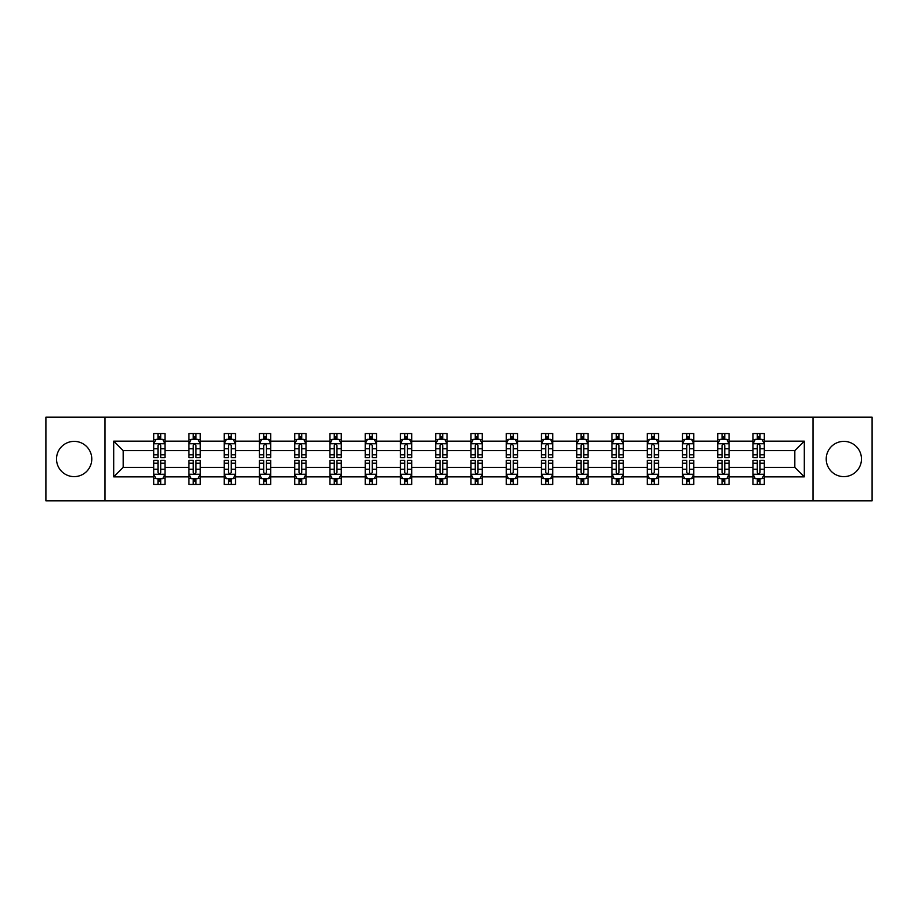<?xml version="1.0" encoding="UTF-8"?>
<svg xmlns="http://www.w3.org/2000/svg" width="918" height="918" viewBox="0 0 918 918"><rect width="100%" height="100%" fill="white"/><g stroke="black" fill="none" stroke-linecap="round" stroke-linejoin="round"><path stroke-width="1.38" d="M843.849 441.374A17.626 17.626 0 0 0 826.223 459A17.626 17.626 0 0 0 843.849 476.626A17.626 17.626 0 0 0 861.474 459A17.626 17.626 0 0 0 843.849 441.374M74.151 441.374A17.626 17.626 0 0 0 56.526 459A17.626 17.626 0 0 0 74.151 476.626A17.626 17.626 0 0 0 91.777 459A17.626 17.626 0 0 0 74.151 441.374M813.004 417.197L45.9 417.197L45.9 500.803L872.1 500.803L872.1 417.197L813.004 417.197L813.004 500.803M764.304 476.855L764.304 467.365L794.816 467.365L804.306 476.855L764.304 476.855L764.304 484.429L760.012 484.429L760.012 478.657M104.996 500.803L104.996 417.197M753.001 476.855L729.053 476.855L729.053 467.365L753.001 467.365L753.001 484.429L764.304 484.429L764.304 478.393L762.181 478.393M729.053 476.855L729.053 484.429L724.761 484.429L724.761 478.657M717.75 476.855L693.801 476.855L693.801 467.365L717.75 467.365L717.75 484.429L729.053 484.429L729.053 478.393L726.93 478.393M693.801 476.855L693.801 484.429L689.51 484.429L689.51 478.657M682.499 476.855L658.539 476.855L658.539 467.365L682.499 467.365L682.499 484.429L693.801 484.429L693.801 478.393L691.679 478.393M658.539 476.855L658.539 484.429L654.247 484.429L654.247 478.657M647.247 476.855L623.288 476.855L623.288 467.365L647.247 467.365L647.247 484.429L658.539 484.429L658.539 478.393L656.416 478.393M623.288 476.855L623.288 484.429L618.996 484.429L618.996 478.657M611.996 476.855L588.036 476.855L588.036 467.365L611.996 467.365L611.996 484.429L623.288 484.429L623.288 478.393L621.165 478.393M588.036 476.855L588.036 484.429L583.745 484.429L583.745 478.657M576.734 476.855L552.785 476.855L552.785 467.365L576.734 467.365L576.734 484.429L588.036 484.429L588.036 478.393L585.913 478.393M552.785 476.855L552.785 484.429L548.494 484.429L548.494 478.657M541.482 476.855L517.534 476.855L517.534 467.365L541.482 467.365L541.482 484.429L552.785 484.429L552.785 478.393L550.662 478.393M517.534 476.855L517.534 484.429L513.231 484.429L513.231 478.657M506.231 476.855L482.271 476.855L482.271 467.365L506.231 467.365L506.231 484.429L517.534 484.429L517.534 478.393L515.411 478.393M482.271 476.855L482.271 484.429L477.98 484.429L477.98 478.657M470.98 476.855L447.02 476.855L447.02 467.365L470.98 467.365L470.98 484.429L482.271 484.429L482.271 478.393L480.148 478.393M447.02 476.855L447.02 484.429L442.728 484.429L442.728 478.657M435.729 476.855L411.769 476.855L411.769 467.365L435.729 467.365L435.729 484.429L447.02 484.429L447.02 478.393L444.897 478.393M411.769 476.855L411.769 484.429L407.477 484.429L407.477 478.657M400.466 476.855L376.518 476.855L376.518 467.365L400.466 467.365L400.466 484.429L411.769 484.429L411.769 478.393L409.646 478.393M376.518 476.855L376.518 484.429L372.226 484.429L372.226 478.657M365.215 476.855L341.266 476.855L341.266 467.365L365.215 467.365L365.215 484.429L376.518 484.429L376.518 478.393L374.395 478.393M341.266 476.855L341.266 484.429L336.963 484.429L336.963 478.657M329.964 476.855L306.004 476.855L306.004 467.365L329.964 467.365L329.964 484.429L341.266 484.429L341.266 478.393L339.132 478.393M306.004 476.855L306.004 484.429L301.712 484.429L301.712 478.657M294.712 476.855L270.753 476.855L270.753 467.365L294.712 467.365L294.712 484.429L306.004 484.429L306.004 478.393L303.881 478.393M270.753 476.855L270.753 484.429L266.461 484.429L266.461 478.657M259.461 476.855L235.501 476.855L235.501 467.365L259.461 467.365L259.461 484.429L270.753 484.429L270.753 478.393L268.63 478.393M235.501 476.855L235.501 484.429L231.21 484.429L231.21 478.657M224.199 476.855L200.25 476.855L200.25 467.365L224.199 467.365L224.199 484.429L235.501 484.429L235.501 478.393L233.379 478.393M200.25 476.855L200.25 484.429L195.959 484.429L195.959 478.657M188.947 476.855L164.999 476.855L164.999 467.365L188.947 467.365L188.947 484.429L200.25 484.429L200.25 478.393L198.127 478.393M164.999 476.855L164.999 484.429L160.696 484.429L160.696 478.657M153.696 476.855L113.694 476.855L113.694 441.145L153.696 441.145L153.696 450.635L123.184 450.635L123.184 467.365L153.696 467.365L153.696 484.429L164.999 484.429L164.999 478.393L162.865 478.393M155.819 439.607L153.696 439.607L153.696 433.571L153.696 441.145M157.988 439.343L157.988 433.571L153.696 433.571L164.999 433.571L164.999 441.145L188.947 441.145L188.947 433.571L200.25 433.571L200.25 441.145L224.199 441.145L224.199 433.571L235.501 433.571L235.501 441.145L259.461 441.145L259.461 433.571L270.753 433.571L270.753 441.145L294.712 441.145L294.712 433.571L306.004 433.571L306.004 441.145L329.964 441.145L329.964 433.571L341.266 433.571L341.266 441.145L365.215 441.145L365.215 433.571L376.518 433.571L376.518 441.145L400.466 441.145L400.466 433.571L411.769 433.571L411.769 441.145L435.729 441.145L435.729 433.571L447.02 433.571L447.02 441.145L470.98 441.145L470.98 433.571L482.271 433.571L482.271 441.145L506.231 441.145L506.231 433.571L517.534 433.571L517.534 441.145L541.482 441.145L541.482 433.571L552.785 433.571L552.785 441.145L576.734 441.145L576.734 433.571L588.036 433.571L588.036 441.145L611.996 441.145L611.996 433.571L623.288 433.571L623.288 441.145L647.247 441.145L647.247 433.571L658.539 433.571L658.539 441.145L682.499 441.145L682.499 433.571L693.801 433.571L693.801 441.145L717.75 441.145L717.75 433.571L729.053 433.571L729.053 441.145L753.001 441.145L753.001 433.571L764.304 433.571L764.304 441.145L804.306 441.145L804.306 476.855M753.001 441.145L753.001 450.635L729.053 450.635L729.053 441.145M717.75 441.145L717.75 450.635L693.801 450.635L693.801 441.145M682.499 441.145L682.499 450.635L658.539 450.635L658.539 441.145M647.247 441.145L647.247 450.635L623.288 450.635L623.288 441.145M611.996 441.145L611.996 450.635L588.036 450.635L588.036 441.145M576.734 441.145L576.734 450.635L552.785 450.635L552.785 441.145M541.482 441.145L541.482 450.635L517.534 450.635L517.534 441.145M506.231 441.145L506.231 450.635L482.271 450.635L482.271 441.145M470.98 441.145L470.98 450.635L447.02 450.635L447.02 441.145M435.729 441.145L435.729 450.635L411.769 450.635L411.769 441.145M400.466 441.145L400.466 450.635L376.518 450.635L376.518 441.145M365.215 441.145L365.215 450.635L341.266 450.635L341.266 441.145M329.964 441.145L329.964 450.635L306.004 450.635L306.004 441.145M294.712 441.145L294.712 450.635L270.753 450.635L270.753 441.145M259.461 441.145L259.461 450.635L235.501 450.635L235.501 441.145M224.199 441.145L224.199 450.635L200.25 450.635L200.25 441.145M188.947 441.145L188.947 450.635L164.999 450.635L164.999 441.145M113.694 441.145L123.184 450.635M794.816 467.365L794.816 450.635L764.304 450.635L764.304 441.145M757.304 439.229L760.012 439.229M722.041 439.229L724.761 439.229M686.79 439.229L689.51 439.229M651.539 439.229L654.247 439.229M616.288 439.229L618.996 439.229M581.037 439.229L583.745 439.229M545.774 439.229L548.494 439.229M510.523 439.229L513.231 439.229M475.272 439.229L477.98 439.229M440.02 439.229L442.728 439.229M404.769 439.229L407.477 439.229M369.506 439.229L372.226 439.229M334.255 439.229L336.963 439.229M299.004 439.229L301.712 439.229M263.753 439.229L266.461 439.229M228.49 439.229L231.21 439.229M193.239 439.229L195.959 439.229M157.988 439.229L160.696 439.229M157.988 478.771L160.696 478.771M193.239 478.771L195.959 478.771M228.49 478.771L231.21 478.771M263.753 478.771L266.461 478.771M299.004 478.771L301.712 478.771M334.255 478.771L336.963 478.771M369.506 478.771L372.226 478.771M404.769 478.771L407.477 478.771M440.02 478.771L442.728 478.771M475.272 478.771L477.98 478.771M510.523 478.771L513.231 478.771M545.774 478.771L548.494 478.771M581.037 478.771L583.745 478.771M616.288 478.771L618.996 478.771M651.539 478.771L654.247 478.771M686.79 478.771L689.51 478.771M722.041 478.771L724.761 478.771M757.304 478.771L760.012 478.771M123.184 467.365L113.694 476.855M804.306 441.145L794.816 450.635M160.696 436.509L157.988 436.509M153.696 454.812L153.696 457.646L157.988 457.646L157.988 454.812L153.696 454.812L153.696 450.635M164.999 450.635L164.999 457.646L160.696 457.646L160.696 445.551C159.801 443.807 158.894 443.807 157.988 445.551L157.988 454.812M162.865 439.607L164.999 439.607L164.999 433.571L160.696 433.571L160.696 439.343M164.999 443.864L162.738 439.343L155.957 439.343L153.696 443.864M157.988 481.491L160.696 481.491M164.999 463.188L164.999 460.354L160.696 460.354L160.696 463.188L164.999 463.188L164.999 467.365M153.696 467.365L153.696 460.354L157.988 460.354L157.988 472.449C158.894 474.193 159.789 474.193 160.696 472.449L160.696 463.188M155.819 478.393L153.696 478.393L153.696 484.429L157.988 484.429L157.988 478.657M153.696 474.136L155.957 478.657L162.738 478.657L164.999 474.136M195.959 436.509L193.239 436.509M191.07 439.607L188.947 439.607L188.947 433.571L193.239 433.571L193.239 439.343M188.947 454.812L188.947 457.646L193.239 457.646L193.239 454.812L188.947 454.812L188.947 450.635M200.25 450.635L200.25 457.646L195.959 457.646L195.959 445.551C195.052 443.807 194.146 443.807 193.239 445.551L193.239 454.812M198.127 439.607L200.25 439.607L200.25 433.571L195.959 433.571L195.959 439.343M200.25 443.864L197.99 439.343L191.208 439.343L188.947 443.864M231.21 436.509L228.49 436.509M226.321 439.607L224.199 439.607L224.199 433.571L228.49 433.571L228.49 439.343M224.199 454.812L224.199 457.646L228.49 457.646L228.49 454.812L224.199 454.812L224.199 450.635M235.501 450.635L235.501 457.646L231.21 457.646L231.21 445.551C230.303 443.807 229.397 443.807 228.49 445.551L228.49 454.812M233.379 439.607L235.501 439.607L235.501 433.571L231.21 433.571L231.21 439.343M235.501 443.864L233.241 439.343L226.459 439.343L224.199 443.864M193.239 481.491L195.959 481.491M200.25 463.188L200.25 460.354L195.959 460.354L195.959 463.188L200.25 463.188L200.25 467.365M188.947 467.365L188.947 460.354L193.239 460.354L193.239 472.449C194.146 474.193 195.052 474.193 195.959 472.449L195.959 463.188M191.07 478.393L188.947 478.393L188.947 484.429L193.239 484.429L193.239 478.657M188.947 474.136L191.208 478.657L197.99 478.657L200.25 474.136M228.49 481.491L231.21 481.491M235.501 463.188L235.501 460.354L231.21 460.354L231.21 463.188L235.501 463.188L235.501 467.365M224.199 467.365L224.199 460.354L228.49 460.354L228.49 472.449C229.397 474.193 230.303 474.193 231.21 472.449L231.21 463.188M226.321 478.393L224.199 478.393L224.199 484.429L228.49 484.429L228.49 478.657M224.199 474.136L226.459 478.657L233.241 478.657L235.501 474.136M266.461 436.509L263.753 436.509M261.584 439.607L259.461 439.607L259.461 433.571L263.753 433.571L263.753 439.343M259.461 454.812L259.461 457.646L263.753 457.646L263.753 454.812L259.461 454.812L259.461 450.635M270.753 450.635L270.753 457.646L266.461 457.646L266.461 445.551C265.554 443.807 264.659 443.807 263.753 445.551L263.753 454.812M268.63 439.607L270.753 439.607L270.753 433.571L266.461 433.571L266.461 439.343M270.753 443.864L268.492 439.343L261.71 439.343L259.461 443.864M263.753 481.491L266.461 481.491M270.753 463.188L270.753 460.354L266.461 460.354L266.461 463.188L270.753 463.188L270.753 467.365M259.461 467.365L259.461 460.354L263.753 460.354L263.753 472.449C264.648 474.193 265.554 474.193 266.461 472.449L266.461 463.188M261.584 478.393L259.461 478.393L259.461 484.429L263.753 484.429L263.753 478.657M259.461 474.136L261.71 478.657L268.492 478.657L270.753 474.136M301.712 436.509L299.004 436.509M296.835 439.607L294.712 439.607L294.712 433.571L299.004 433.571L299.004 439.343M294.712 454.812L294.712 457.646L299.004 457.646L299.004 454.812L294.712 454.812L294.712 450.635M306.004 450.635L306.004 457.646L301.712 457.646L301.712 445.551C300.817 443.807 299.911 443.807 299.004 445.551L299.004 454.812M303.881 439.607L306.004 439.607L306.004 433.571L301.712 433.571L301.712 439.343M306.004 443.864L303.743 439.343L296.973 439.343L294.712 443.864M299.004 481.491L301.712 481.491M306.004 463.188L306.004 460.354L301.712 460.354L301.712 463.188L306.004 463.188L306.004 467.365M294.712 467.365L294.712 460.354L299.004 460.354L299.004 472.449C299.911 474.193 300.806 474.193 301.712 472.449L301.712 463.188M296.835 478.393L294.712 478.393L294.712 484.429L299.004 484.429L299.004 478.657M294.712 474.136L296.973 478.657L303.743 478.657L306.004 474.136M336.963 436.509L334.255 436.509M332.086 439.607L329.964 439.607L329.964 433.571L334.255 433.571L334.255 439.343M329.964 454.812L329.964 457.646L334.255 457.646L334.255 454.812L329.964 454.812L329.964 450.635M341.266 450.635L341.266 457.646L336.963 457.646L336.963 445.551C336.068 443.807 335.162 443.807 334.255 445.551L334.255 454.812M339.132 439.607L341.266 439.607L341.266 433.571L336.963 433.571L336.963 439.343M341.266 443.864L339.006 439.343L332.224 439.343L329.964 443.864M334.255 481.491L336.963 481.491M341.266 463.188L341.266 460.354L336.963 460.354L336.963 463.188L341.266 463.188L341.266 467.365M329.964 467.365L329.964 460.354L334.255 460.354L334.255 472.449C335.162 474.193 336.068 474.193 336.963 472.449L336.963 463.188M332.086 478.393L329.964 478.393L329.964 484.429L334.255 484.429L334.255 478.657M329.964 474.136L332.224 478.657L339.006 478.657L341.266 474.136M372.226 436.509L369.506 436.509M367.338 439.607L365.215 439.607L365.215 433.571L369.506 433.571L369.506 439.343M365.215 454.812L365.215 457.646L369.506 457.646L369.506 454.812L365.215 454.812L365.215 450.635M376.518 450.635L376.518 457.646L372.226 457.646L372.226 445.551C371.32 443.807 370.413 443.807 369.506 445.551L369.506 454.812M374.395 439.607L376.518 439.607L376.518 433.571L372.226 433.571L372.226 439.343M376.518 443.864L374.257 439.343L367.475 439.343L365.215 443.864M369.506 481.491L372.226 481.491M376.518 463.188L376.518 460.354L372.226 460.354L372.226 463.188L376.518 463.188L376.518 467.365M365.215 467.365L365.215 460.354L369.506 460.354L369.506 472.449C370.413 474.193 371.32 474.193 372.226 472.449L372.226 463.188M367.338 478.393L365.215 478.393L365.215 484.429L369.506 484.429L369.506 478.657M365.215 474.136L367.475 478.657L374.257 478.657L376.518 474.136M407.477 436.509L404.769 436.509M402.589 439.607L400.466 439.607L400.466 433.571L404.769 433.571L404.769 439.343M400.466 454.812L400.466 457.646L404.769 457.646L404.769 454.812L400.466 454.812L400.466 450.635M411.769 450.635L411.769 457.646L407.477 457.646L407.477 445.551C406.571 443.807 405.664 443.807 404.769 445.551L404.769 454.812M409.646 439.607L411.769 439.607L411.769 433.571L407.477 433.571L407.477 439.343M411.769 443.864L409.508 439.343L402.727 439.343L400.466 443.864M404.769 481.491L407.477 481.491M411.769 463.188L411.769 460.354L407.477 460.354L407.477 463.188L411.769 463.188L411.769 467.365M400.466 467.365L400.466 460.354L404.769 460.354L404.769 472.449C405.664 474.193 406.571 474.193 407.477 472.449L407.477 463.188M402.589 478.393L400.466 478.393L400.466 484.429L404.769 484.429L404.769 478.657M400.466 474.136L402.727 478.657L409.508 478.657L411.769 474.136M442.728 436.509L440.02 436.509M437.852 439.607L435.729 439.607L435.729 433.571L440.02 433.571L440.02 439.343M435.729 454.812L435.729 457.646L440.02 457.646L440.02 454.812L435.729 454.812L435.729 450.635M447.02 450.635L447.02 457.646L442.728 457.646L442.728 445.551C441.822 443.807 440.927 443.807 440.02 445.551L440.02 454.812M444.897 439.607L447.02 439.607L447.02 433.571L442.728 433.571L442.728 439.343M447.02 443.864L444.76 439.343L437.978 439.343L435.729 443.864M440.02 481.491L442.728 481.491M447.02 463.188L447.02 460.354L442.728 460.354L442.728 463.188L447.02 463.188L447.02 467.365M435.729 467.365L435.729 460.354L440.02 460.354L440.02 472.449C440.915 474.193 441.822 474.193 442.728 472.449L442.728 463.188M437.852 478.393L435.729 478.393L435.729 484.429L440.02 484.429L440.02 478.657M435.729 474.136L437.978 478.657L444.76 478.657L447.02 474.136M477.98 436.509L475.272 436.509M473.103 439.607L470.98 439.607L470.98 433.571L475.272 433.571L475.272 439.343M470.98 454.812L470.98 457.646L475.272 457.646L475.272 454.812L470.98 454.812L470.98 450.635M482.271 450.635L482.271 457.646L477.98 457.646L477.98 445.551C477.085 443.807 476.178 443.807 475.272 445.551L475.272 454.812M480.148 439.607L482.271 439.607L482.271 433.571L477.98 433.571L477.98 439.343M482.271 443.864L480.022 439.343L473.24 439.343L470.98 443.864M513.231 436.509L510.523 436.509M508.354 439.607L506.231 439.607L506.231 433.571L510.523 433.571L510.523 439.343M506.231 454.812L506.231 457.646L510.523 457.646L510.523 454.812L506.231 454.812L506.231 450.635M517.534 450.635L517.534 457.646L513.231 457.646L513.231 445.551C512.336 443.807 511.429 443.807 510.523 445.551L510.523 454.812M515.411 439.607L517.534 439.607L517.534 433.571L513.231 433.571L513.231 439.343M517.534 443.864L515.273 439.343L508.492 439.343L506.231 443.864M548.494 436.509L545.774 436.509M543.605 439.607L541.482 439.607L541.482 433.571L545.774 433.571L545.774 439.343M541.482 454.812L541.482 457.646L545.774 457.646L545.774 454.812L541.482 454.812L541.482 450.635M552.785 450.635L552.785 457.646L548.494 457.646L548.494 445.551C547.587 443.807 546.68 443.807 545.774 445.551L545.774 454.812M550.662 439.607L552.785 439.607L552.785 433.571L548.494 433.571L548.494 439.343M552.785 443.864L550.525 439.343L543.743 439.343L541.482 443.864M583.745 436.509L581.037 436.509M578.868 439.607L576.734 439.607L576.734 433.571L581.037 433.571L581.037 439.343M576.734 454.812L576.734 457.646L581.037 457.646L581.037 454.812L576.734 454.812L576.734 450.635M588.036 450.635L588.036 457.646L583.745 457.646L583.745 445.551C582.838 443.807 581.932 443.807 581.037 445.551L581.037 454.812M585.913 439.607L588.036 439.607L588.036 433.571L583.745 433.571L583.745 439.343M588.036 443.864L585.776 439.343L578.994 439.343L576.734 443.864M618.996 436.509L616.288 436.509M614.119 439.607L611.996 439.607L611.996 433.571L616.288 433.571L616.288 439.343M611.996 454.812L611.996 457.646L616.288 457.646L616.288 454.812L611.996 454.812L611.996 450.635M623.288 450.635L623.288 457.646L618.996 457.646L618.996 445.551C618.089 443.807 617.194 443.807 616.288 445.551L616.288 454.812M621.165 439.607L623.288 439.607L623.288 433.571L618.996 433.571L618.996 439.343M623.288 443.864L621.027 439.343L614.257 439.343L611.996 443.864M654.247 436.509L651.539 436.509M649.37 439.607L647.247 439.607L647.247 433.571L651.539 433.571L651.539 439.343M647.247 454.812L647.247 457.646L651.539 457.646L651.539 454.812L647.247 454.812L647.247 450.635M658.539 450.635L658.539 457.646L654.247 457.646L654.247 445.551C653.352 443.807 652.446 443.807 651.539 445.551L651.539 454.812M656.416 439.607L658.539 439.607L658.539 433.571L654.247 433.571L654.247 439.343M658.539 443.864L656.29 439.343L649.508 439.343L647.247 443.864M475.272 481.491L477.98 481.491M482.271 463.188L482.271 460.354L477.98 460.354L477.98 463.188L482.271 463.188L482.271 467.365M470.98 467.365L470.98 460.354L475.272 460.354L475.272 472.449C476.178 474.193 477.073 474.193 477.98 472.449L477.98 463.188M473.103 478.393L470.98 478.393L470.98 484.429L475.272 484.429L475.272 478.657M470.98 474.136L473.24 478.657L480.022 478.657L482.271 474.136M510.523 481.491L513.231 481.491M517.534 463.188L517.534 460.354L513.231 460.354L513.231 463.188L517.534 463.188L517.534 467.365M506.231 467.365L506.231 460.354L510.523 460.354L510.523 472.449C511.429 474.193 512.336 474.193 513.231 472.449L513.231 463.188M508.354 478.393L506.231 478.393L506.231 484.429L510.523 484.429L510.523 478.657M506.231 474.136L508.492 478.657L515.273 478.657L517.534 474.136M545.774 481.491L548.494 481.491M552.785 463.188L552.785 460.354L548.494 460.354L548.494 463.188L552.785 463.188L552.785 467.365M541.482 467.365L541.482 460.354L545.774 460.354L545.774 472.449C546.68 474.193 547.587 474.193 548.494 472.449L548.494 463.188M543.605 478.393L541.482 478.393L541.482 484.429L545.774 484.429L545.774 478.657M541.482 474.136L543.743 478.657L550.525 478.657L552.785 474.136M581.037 481.491L583.745 481.491M588.036 463.188L588.036 460.354L583.745 460.354L583.745 463.188L588.036 463.188L588.036 467.365M576.734 467.365L576.734 460.354L581.037 460.354L581.037 472.449C581.932 474.193 582.838 474.193 583.745 472.449L583.745 463.188M578.868 478.393L576.734 478.393L576.734 484.429L581.037 484.429L581.037 478.657M576.734 474.136L578.994 478.657L585.776 478.657L588.036 474.136M616.288 481.491L618.996 481.491M623.288 463.188L623.288 460.354L618.996 460.354L618.996 463.188L623.288 463.188L623.288 467.365M611.996 467.365L611.996 460.354L616.288 460.354L616.288 472.449C617.183 474.193 618.089 474.193 618.996 472.449L618.996 463.188M614.119 478.393L611.996 478.393L611.996 484.429L616.288 484.429L616.288 478.657M611.996 474.136L614.257 478.657L621.027 478.657L623.288 474.136M651.539 481.491L654.247 481.491M658.539 463.188L658.539 460.354L654.247 460.354L654.247 463.188L658.539 463.188L658.539 467.365M647.247 467.365L647.247 460.354L651.539 460.354L651.539 472.449C652.446 474.193 653.341 474.193 654.247 472.449L654.247 463.188M649.37 478.393L647.247 478.393L647.247 484.429L651.539 484.429L651.539 478.657M647.247 474.136L649.508 478.657L656.29 478.657L658.539 474.136M689.51 436.509L686.79 436.509M684.621 439.607L682.499 439.607L682.499 433.571L686.79 433.571L686.79 439.343M682.499 454.812L682.499 457.646L686.79 457.646L686.79 454.812L682.499 454.812L682.499 450.635M693.801 450.635L693.801 457.646L689.51 457.646L689.51 445.551C688.603 443.807 687.697 443.807 686.79 445.551L686.79 454.812M691.679 439.607L693.801 439.607L693.801 433.571L689.51 433.571L689.51 439.343M693.801 443.864L691.541 439.343L684.759 439.343L682.499 443.864M686.79 481.491L689.51 481.491M693.801 463.188L693.801 460.354L689.51 460.354L689.51 463.188L693.801 463.188L693.801 467.365M682.499 467.365L682.499 460.354L686.79 460.354L686.79 472.449C687.697 474.193 688.603 474.193 689.51 472.449L689.51 463.188M684.621 478.393L682.499 478.393L682.499 484.429L686.79 484.429L686.79 478.657M682.499 474.136L684.759 478.657L691.541 478.657L693.801 474.136M724.761 436.509L722.041 436.509M719.873 439.607L717.75 439.607L717.75 433.571L722.041 433.571L722.041 439.343M717.75 454.812L717.75 457.646L722.041 457.646L722.041 454.812L717.75 454.812L717.75 450.635M729.053 450.635L729.053 457.646L724.761 457.646L724.761 445.551C723.854 443.807 722.948 443.807 722.041 445.551L722.041 454.812M726.93 439.607L729.053 439.607L729.053 433.571L724.761 433.571L724.761 439.343M729.053 443.864L726.792 439.343L720.01 439.343L717.75 443.864M722.041 481.491L724.761 481.491M729.053 463.188L729.053 460.354L724.761 460.354L724.761 463.188L729.053 463.188L729.053 467.365M717.75 467.365L717.75 460.354L722.041 460.354L722.041 472.449C722.948 474.193 723.854 474.193 724.761 472.449L724.761 463.188M719.873 478.393L717.75 478.393L717.75 484.429L722.041 484.429L722.041 478.657M717.75 474.136L720.01 478.657L726.792 478.657L729.053 474.136M760.012 436.509L757.304 436.509M755.135 439.607L753.001 439.607L753.001 433.571L757.304 433.571L757.304 439.343M753.001 454.812L753.001 457.646L757.304 457.646L757.304 454.812L753.001 454.812L753.001 450.635M764.304 450.635L764.304 457.646L760.012 457.646L760.012 445.551C759.106 443.807 758.211 443.807 757.304 445.551L757.304 454.812M762.181 439.607L764.304 439.607L764.304 433.571L760.012 433.571L760.012 439.343M764.304 443.864L762.043 439.343L755.262 439.343L753.001 443.864M757.304 481.491L760.012 481.491M764.304 463.188L764.304 460.354L760.012 460.354L760.012 463.188L764.304 463.188L764.304 467.365M753.001 467.365L753.001 460.354L757.304 460.354L757.304 472.449C758.199 474.193 759.106 474.193 760.012 472.449L760.012 463.188M755.135 478.393L753.001 478.393L753.001 484.429L757.304 484.429L757.304 478.657M753.001 474.136L755.262 478.657L762.043 478.657L764.304 474.136M164.942 443.75L153.754 443.75M164.999 454.812L160.696 454.812M157.988 448.753L153.696 448.753M164.999 448.753L160.696 448.753M160.696 437.955L157.988 437.955M153.754 474.25L164.942 474.25M153.696 463.188L157.988 463.188M160.696 469.247L164.999 469.247M153.696 469.247L157.988 469.247M157.988 480.045L160.696 480.045M200.193 443.75L189.005 443.75M200.25 454.812L195.959 454.812M193.239 448.753L188.947 448.753M200.25 448.753L195.959 448.753M195.959 437.955L193.239 437.955M235.444 443.75L224.256 443.75M235.501 454.812L231.21 454.812M228.49 448.753L224.199 448.753M235.501 448.753L231.21 448.753M231.21 437.955L228.49 437.955M189.005 474.25L200.193 474.25M188.947 463.188L193.239 463.188M195.959 469.247L200.25 469.247M188.947 469.247L193.239 469.247M193.239 480.045L195.959 480.045M224.256 474.25L235.444 474.25M224.199 463.188L228.49 463.188M231.21 469.247L235.501 469.247M224.199 469.247L228.49 469.247M228.49 480.045L231.21 480.045M270.695 443.75L259.507 443.75M270.753 454.812L266.461 454.812M263.753 448.753L259.461 448.753M270.753 448.753L266.461 448.753M266.461 437.955L263.753 437.955M259.507 474.25L270.695 474.25M259.461 463.188L263.753 463.188M266.461 469.247L270.753 469.247M259.461 469.247L263.753 469.247M263.753 480.045L266.461 480.045M305.946 443.75L294.77 443.75M306.004 454.812L301.712 454.812M299.004 448.753L294.712 448.753M306.004 448.753L301.712 448.753M301.712 437.955L299.004 437.955M294.77 474.25L305.946 474.25M294.712 463.188L299.004 463.188M301.712 469.247L306.004 469.247M294.712 469.247L299.004 469.247M299.004 480.045L301.712 480.045M341.209 443.75L330.021 443.75M341.266 454.812L336.963 454.812M334.255 448.753L329.964 448.753M341.266 448.753L336.963 448.753M336.963 437.955L334.255 437.955M330.021 474.25L341.209 474.25M329.964 463.188L334.255 463.188M336.963 469.247L341.266 469.247M329.964 469.247L334.255 469.247M334.255 480.045L336.963 480.045M376.46 443.75L365.272 443.75M376.518 454.812L372.226 454.812M369.506 448.753L365.215 448.753M376.518 448.753L372.226 448.753M372.226 437.955L369.506 437.955M365.272 474.25L376.46 474.25M365.215 463.188L369.506 463.188M372.226 469.247L376.518 469.247M365.215 469.247L369.506 469.247M369.506 480.045L372.226 480.045M411.712 443.75L400.523 443.75M411.769 454.812L407.477 454.812M404.769 448.753L400.466 448.753M411.769 448.753L407.477 448.753M407.477 437.955L404.769 437.955M400.523 474.25L411.712 474.25M400.466 463.188L404.769 463.188M407.477 469.247L411.769 469.247M400.466 469.247L404.769 469.247M404.769 480.045L407.477 480.045M446.963 443.75L435.775 443.75M447.02 454.812L442.728 454.812M440.02 448.753L435.729 448.753M447.02 448.753L442.728 448.753M442.728 437.955L440.02 437.955M435.775 474.25L446.963 474.25M435.729 463.188L440.02 463.188M442.728 469.247L447.02 469.247M435.729 469.247L440.02 469.247M440.02 480.045L442.728 480.045M482.225 443.75L471.037 443.75M482.271 454.812L477.98 454.812M475.272 448.753L470.98 448.753M482.271 448.753L477.98 448.753M477.98 437.955L475.272 437.955M517.477 443.75L506.288 443.75M517.534 454.812L513.231 454.812M510.523 448.753L506.231 448.753M517.534 448.753L513.231 448.753M513.231 437.955L510.523 437.955M552.728 443.75L541.54 443.75M552.785 454.812L548.494 454.812M545.774 448.753L541.482 448.753M552.785 448.753L548.494 448.753M548.494 437.955L545.774 437.955M587.979 443.75L576.791 443.75M588.036 454.812L583.745 454.812M581.037 448.753L576.734 448.753M588.036 448.753L583.745 448.753M583.745 437.955L581.037 437.955M623.23 443.75L612.054 443.75M623.288 454.812L618.996 454.812M616.288 448.753L611.996 448.753M623.288 448.753L618.996 448.753M618.996 437.955L616.288 437.955M658.493 443.75L647.305 443.75M658.539 454.812L654.247 454.812M651.539 448.753L647.247 448.753M658.539 448.753L654.247 448.753M654.247 437.955L651.539 437.955M471.037 474.25L482.225 474.25M470.98 463.188L475.272 463.188M477.98 469.247L482.271 469.247M470.98 469.247L475.272 469.247M475.272 480.045L477.98 480.045M506.288 474.25L517.477 474.25M506.231 463.188L510.523 463.188M513.231 469.247L517.534 469.247M506.231 469.247L510.523 469.247M510.523 480.045L513.231 480.045M541.54 474.25L552.728 474.25M541.482 463.188L545.774 463.188M548.494 469.247L552.785 469.247M541.482 469.247L545.774 469.247M545.774 480.045L548.494 480.045M576.791 474.25L587.979 474.25M576.734 463.188L581.037 463.188M583.745 469.247L588.036 469.247M576.734 469.247L581.037 469.247M581.037 480.045L583.745 480.045M612.054 474.25L623.23 474.25M611.996 463.188L616.288 463.188M618.996 469.247L623.288 469.247M611.996 469.247L616.288 469.247M616.288 480.045L618.996 480.045M647.305 474.25L658.493 474.25M647.247 463.188L651.539 463.188M654.247 469.247L658.539 469.247M647.247 469.247L651.539 469.247M651.539 480.045L654.247 480.045M693.744 443.75L682.556 443.75M693.801 454.812L689.51 454.812M686.79 448.753L682.499 448.753M693.801 448.753L689.51 448.753M689.51 437.955L686.79 437.955M682.556 474.25L693.744 474.25M682.499 463.188L686.79 463.188M689.51 469.247L693.801 469.247M682.499 469.247L686.79 469.247M686.79 480.045L689.51 480.045M728.995 443.75L717.807 443.75M729.053 454.812L724.761 454.812M722.041 448.753L717.75 448.753M729.053 448.753L724.761 448.753M724.761 437.955L722.041 437.955M717.807 474.25L728.995 474.25M717.75 463.188L722.041 463.188M724.761 469.247L729.053 469.247M717.75 469.247L722.041 469.247M722.041 480.045L724.761 480.045M764.246 443.75L753.058 443.75M764.304 454.812L760.012 454.812M757.304 448.753L753.001 448.753M764.304 448.753L760.012 448.753M760.012 437.955L757.304 437.955M753.058 474.25L764.246 474.25M753.001 463.188L757.304 463.188M760.012 469.247L764.304 469.247M753.001 469.247L757.304 469.247M757.304 480.045L760.012 480.045"/></g></svg>

